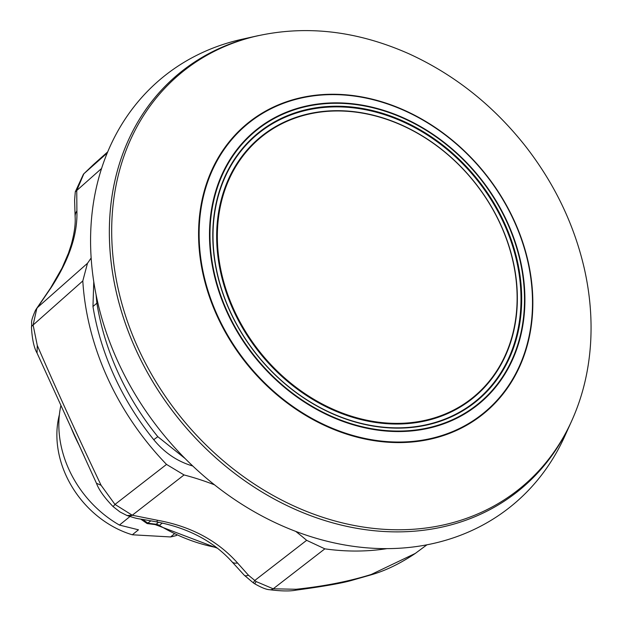<?xml version="1.0" encoding="UTF-8"?>
<svg xmlns="http://www.w3.org/2000/svg" width="622" height="622" viewBox="0 0 622 622"><rect width="100%" height="100%" fill="white"/><g stroke="black" fill="none" stroke-linecap="round" stroke-linejoin="round"><path stroke-width="0.93" d="M343.601 525.637A268.976 219.271 -129.1 0 1 113.499 278.283A268.976 219.271 -129.1 0 1 256.738 35.983L241.958 39.272A276.285 225.226 -129.1 0 0 94.832 288.149A276.285 225.226 -129.1 0 0 331.184 542.221A276.285 225.226 -129.1 0 0 564.644 436.481L570.887 422.696A268.976 219.271 -129.1 0 1 343.601 525.637M309.764 96.013A187.098 152.522 -129.1 0 1 486.769 175.614A187.098 152.522 -129.1 0 1 421.638 440.827A187.098 152.522 -129.1 0 1 244.64 361.226A187.098 152.522 -129.1 0 1 309.764 96.013M258.581 35.571A268.066 218.532 50.9 0 0 253.162 36.861A268.066 218.532 50.9 0 0 177.698 413.21A268.066 218.532 50.9 0 0 569.301 426.008A268.066 218.532 50.9 0 0 571.672 420.97M317.072 112.551A167.792 136.786 -129.1 0 1 508.477 244.982A167.792 136.786 -129.1 0 1 417.401 421.794A167.792 136.786 -129.1 0 1 225.996 289.37A167.792 136.786 -129.1 0 1 317.072 112.551M316.691 112.271A168.305 137.205 -129.1 0 1 508.679 245.099A168.305 137.205 -129.1 0 1 417.323 422.455A168.305 137.205 -129.1 0 1 225.335 289.619A168.305 137.205 -129.1 0 1 316.691 112.271M571.338 421.7L570.887 422.696A268.976 219.271 -129.1 0 1 515.265 493.378A268.976 219.271 -129.1 0 1 175.575 414.905A268.976 219.271 -129.1 0 1 183.98 69.586A268.976 219.271 -129.1 0 1 256.738 35.983L257.757 35.757M315.541 107.847A172.9 140.953 50.9 0 0 221.696 290.046A172.9 140.953 50.9 0 0 418.933 426.505A172.9 140.953 50.9 0 0 512.777 244.306A172.9 140.953 50.9 0 0 315.541 107.847M315.471 108.5A172.395 140.533 50.9 0 0 221.898 290.163A172.395 140.533 50.9 0 0 418.552 426.218A172.395 140.533 50.9 0 0 512.116 244.555A172.395 140.533 50.9 0 0 315.471 108.5M59.385 414.687A92.841 75.682 50.9 0 0 57.745 447.288A92.841 75.682 50.9 0 0 132.33 534.78L138.457 529.804L119.44 525.069L129.897 516.571M174.005 534.158L170.568 536.949A92.841 75.682 50.9 0 0 176.687 535.41M150.858 520.894L147.126 523.561L140.743 519.113M170.568 536.949L132.33 534.78M60.909 405.427A102.21 83.325 50.9 0 0 119.44 525.069M192.268 465.536L191.965 465.769C177.068 461.267 164.325 452.575 153.735 439.684L157.809 436.691L185.099 458.531M96.052 294.579L96.884 303.171L92.966 306.498L93.766 281.688M191.965 465.769A298.109 243.023 -129.1 0 1 192.758 466.002M92.966 306.498A247.152 201.481 50.9 0 0 153.735 439.684M91.154 257.951A285.685 232.892 -129.1 0 1 87.477 263.3L82.804 280.934A255.479 208.269 50.9 0 0 166.525 464.416L184.05 474.944A285.685 232.892 -129.1 0 1 214.481 484.81M295.738 531.39A285.685 232.892 -129.1 0 1 306.646 540.324L324.847 548.845A255.479 208.269 50.9 0 0 386.931 548.635M96.884 303.171A247.004 201.357 50.9 0 0 157.809 436.691M157.42 520.256A17.035 0.739 100.3 0 1 156.775 521.936L156.775 521.936C132.424 517.372 140.976 519.875 127.059 515.56L132.268 515.226L157.42 520.256C190.791 526.305 217.498 540.549 237.542 562.988L248.473 575.241L256.124 581.554L254.74 583.809L253.395 582.931A17.035 0.513 -55.6 0 1 254.709 580.52L306.646 540.324M253.395 582.931L244.275 575.241A17.035 5.201 -44.6 0 0 248.473 575.241M244.275 575.241L232.029 561.829A17.035 7.674 -42 0 0 237.542 562.988M36.317 308.947L40.772 302.44A17.035 6.624 35.1 0 1 41.41 301.802L36.768 308.652A17.035 11.966 -150.8 0 0 35.376 310.495L36.317 308.947A17.035 12.082 33.2 0 1 37.499 307.509L87.477 263.3M40.772 302.44L50.662 287.916A17.035 4.066 33 0 1 51.206 287.488L41.41 301.802M76.895 210.912A17.035 12.222 178.1 0 0 75.122 216.674L74.601 200.214L75.285 191.817L76.747 190.503L76.895 210.912C77.719 234.362 69.151 259.887 51.206 287.488M36.768 308.652L33.114 325.011L37.273 345.42C55.685 387.91 76.957 434.529 101.091 485.292L114.977 504.426L132.268 515.226A17.035 9.54 -68.3 0 1 127.051 515.56L120.007 511.96L113.103 506.596L114.977 504.426L166.525 464.416M35.376 310.495C29.724 323.658 32.352 321.139 31.458 327.335L31.458 327.335A17.035 5.233 -1.4 0 1 33.114 325.011L82.804 280.934M76.747 190.503A17.035 4.051 -171.4 0 0 75.285 191.817A17.035 4.051 -171.4 0 0 75.285 191.825L83.465 174.152L93.681 164.363L83.838 173.787L76.747 190.503L101.58 168.476M107.248 152.996L83.838 173.787A17.035 10.986 -136.4 0 0 83.465 174.152M107.715 151.869L93.681 164.363M256.124 581.554L273.206 588.809L296.049 589.259C323.938 586.321 349.012 581.391 371.272 574.464L415.302 553.424C400.032 563.703 385.135 570.887 370.595 574.992L352.853 580.069C343.041 583.016 324.031 586.383 295.823 590.177L296.049 589.259M254.74 583.809C261.279 587.541 266.162 589.5 269.396 589.695L269.396 589.695A17.035 8.63 -79.9 0 0 273.206 588.809L324.847 548.845M419.99 429.895A176.555 143.931 50.9 0 0 515.817 243.847A176.555 143.931 50.9 0 0 314.421 104.504A176.555 143.931 50.9 0 0 218.586 290.552A176.555 143.931 50.9 0 0 419.99 429.895M421.607 440.283A186.608 152.118 50.9 0 0 522.884 243.645A186.608 152.118 50.9 0 0 310.02 96.379A186.608 152.118 50.9 0 0 208.743 293.016A186.608 152.118 50.9 0 0 421.607 440.283M419.873 429.405A176.057 143.519 50.9 0 0 515.428 243.886A176.057 143.519 50.9 0 0 314.6 104.939A176.057 143.519 50.9 0 0 219.045 290.458A176.057 143.519 50.9 0 0 419.873 429.405M162.326 523.048L159.403 525.419A170.35 138.869 50.9 0 0 216.534 547.539M217.428 548.231L158.416 525.792A5.108 1.205 -59.1 0 0 159.403 525.419A8.514 6.943 -129.1 0 0 156.099 524.245L158.532 522.262M71.048 427.625A175.458 143.037 50.9 0 0 79.282 445.546M142.718 519.471A175.458 143.037 50.9 0 0 148.013 523.203L156.099 524.245A5.108 2.247 -82.7 0 1 155.103 524.587L158.416 525.792M113.103 506.596C104.434 497.647 98.882 489.872 96.457 483.263L37.048 353.063L37.273 345.42M96.457 483.263L101.091 485.292M184.05 474.944L132.268 515.226M569.301 426.008C581.5 400.84 588.583 373.488 590.542 343.974C592.152 318.892 590.014 293.483 584.128 267.74C573.857 223.842 554.35 183.389 525.606 146.364C493.347 105.476 454.472 74.617 408.973 53.795C355.94 30.299 304.002 24.655 253.162 36.861M147.126 523.561L155.103 524.587M84.32 456.517L66.461 417.603M75.122 216.674C75.627 224.006 74.36 233.25 71.328 244.407L68.443 253.224L62.083 267.989L50.662 287.916M37.048 353.063C34.016 347.822 32.15 339.247 31.458 327.335M232.029 561.829C213.556 541.389 188.474 528.086 156.775 521.936M295.823 590.177C289.938 591.335 281.128 591.18 269.396 589.695M415.302 553.424L426.933 544.81"/></g></svg>
